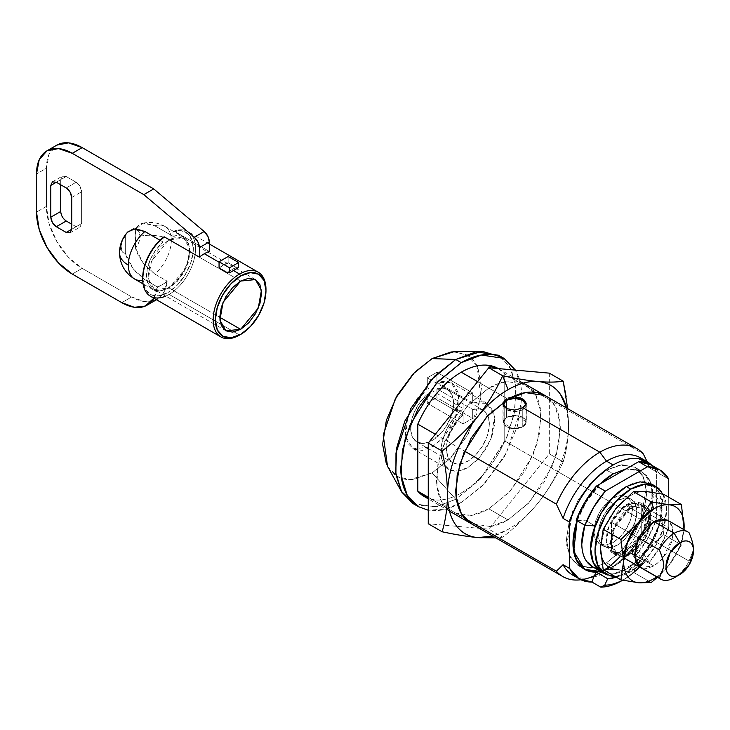 <?xml version="1.0" encoding="UTF-8"?>
<svg xmlns="http://www.w3.org/2000/svg" width="730" height="730" viewBox="0 0 730 730"><rect width="100%" height="100%" fill="white"/><g stroke="black" fill="none" stroke-linecap="round" stroke-linejoin="round"><path stroke-width="0.55" stroke-dasharray="3.65 2.74" d="M169.123 288.04L219.748 317.276L169.123 288.04L186.734 266.76L189.882 248.994L183.905 238.281L169.123 239.75L151.511 261.039L148.363 278.796L154.34 289.509L169.123 288.04L161.12 290.823L154.34 289.509L149.805 284.289L148.208 275.967L149.805 265.811L154.34 255.363L161.12 246.211L169.123 239.75L240.663 281.05L169.123 239.75L177.125 236.967L183.905 238.281L188.44 243.501L190.037 251.823L188.44 261.979L183.905 272.436L177.125 281.588L169.123 288.04M260.583 273.951A37.358 21.572 -60 0 1 263.229 304.446A37.358 21.572 -60 0 1 239.559 335.061A37.358 21.572 120 0 0 265.976 289.317M153.838 298.205L157.224 286.853L144.868 279.727L133.325 269.014L125.651 253.83L122.339 251.768L121.134 247.123A13.386 7.729 120 0 0 125.651 253.83C126.418 257.909 129.475 263.603 134.822 270.921L144.868 279.727A30.35 17.52 -60 0 1 142.724 280.238M142.706 278.157A35.797 20.668 120 0 0 168.019 292.493L158.912 295.796L151.028 294.738L145.416 289.463L142.715 278.541M239.559 335.061L169.123 294.4A37.358 21.572 120 0 0 193.158 262.681A37.358 21.572 120 0 0 189.07 232.386A37.358 21.572 120 0 0 174.078 231.072L209.291 251.412L174.078 231.072A37.358 21.572 -60 0 1 195.421 251.585A37.358 21.572 -60 0 1 169.123 294.4L239.559 335.061M236.401 267.445L231.857 269.616A37.358 21.572 -60 0 1 236.401 267.445L228.143 262.681L228.143 256.513L228.143 262.681L219.064 267.928A37.358 21.572 -60 0 1 223.599 264.853L219.064 262.225L223.599 264.853A37.358 21.572 -60 0 1 228.143 262.681L236.401 267.445A37.358 21.572 120 0 0 231.857 269.616L233.472 270.547L231.857 269.616A37.358 21.572 120 0 0 227.322 272.691M156.485 299.729L163.146 293.478L167.124 281.141L154.778 274.005L143.235 263.293L135.552 248.118L135.552 229.475C137.176 225.944 139.74 223.836 143.235 223.161L154.778 225.78A30.35 17.52 -60 0 1 165.044 226.492A30.35 17.52 -60 0 1 171.285 240.362A30.35 17.52 -0 0 0 140.069 236.191A13.386 7.729 120 0 0 135.552 229.475L142.742 223.27L144.722 222.978L154.778 225.78L172.974 236.292L172.974 231.738L174.078 231.072M135.552 229.475L138.864 231.547L140.069 236.191L138.864 242.223L135.552 248.118L135.953 228.682M133.636 278.367A30.35 17.52 120 0 0 144.868 279.727L157.224 286.853A30.35 17.52 120 0 0 162.179 284.663L167.124 281.807A50.589 29.209 -120 0 1 156.932 299.482A50.589 29.209 -120 0 1 131.701 296.937L121.8 302.658L131.701 296.937L82.171 268.348L72.27 274.06L82.171 268.348A50.589 29.209 -120 0 1 46.41 206.389L36.5 212.111L46.41 206.389L46.41 168.265L36.5 173.986L46.41 168.265A50.589 29.209 -120 0 1 56.885 145.106L49.129 154.03L46.41 168.265L46.41 206.389L49.129 223.772L56.885 241.648L68.483 257.298L82.171 268.348L131.701 296.937L144.239 301.554L155.18 300.349M76.121 182.244L80.017 186.351L81.623 191.771L81.623 223.544L80.017 227.112L76.121 226.72L71.722 224.183L76.121 226.72L80.017 227.112L81.623 223.544L71.722 229.266L81.623 223.544L81.623 191.771C81.276 187.738 79.442 184.562 76.121 182.244L66.22 187.966L76.121 182.244L66.22 176.523L76.121 182.244M66.22 221.007L62.324 216.901L60.718 211.472M60.718 184.781L60.718 179.699L62.324 176.14L66.22 176.523L62.324 176.14L60.718 179.699L56.31 182.244L66.22 176.523L56.31 182.244L60.718 179.699L60.718 184.781M127.85 231.885L125.651 235.197A13.386 7.729 120 0 0 121.134 247.123L122.339 241.092L125.651 235.197L125.651 253.83L125.651 235.197L127.339 232.432M159.952 240.207L163.073 242.004L163.073 237.451L163.073 242.004L159.952 240.207M140.069 236.191A30.35 17.52 180 0 1 171.285 240.362A30.35 17.52 -60 0 1 154.778 274.005L145.343 265.939C139.64 258.274 136.373 252.334 135.552 248.118A13.386 7.729 120 0 0 140.069 236.191M154.139 297.667A50.589 29.209 60 0 0 157.224 287.529L162.179 284.663A30.35 17.52 -60 0 0 167.124 281.141L167.124 281.807L162.179 284.663A30.35 17.52 -60 0 1 157.224 286.853L157.224 287.529L162.179 284.663A30.35 17.52 120 0 0 167.124 281.141L154.778 274.005A30.35 17.52 120 0 0 171.285 240.362A30.35 17.52 120 0 0 166.44 227.477A30.35 17.52 120 0 0 154.778 225.78L172.974 236.292A30.35 17.52 -60 0 1 184.781 238.099A30.35 17.52 -60 0 1 181.514 274.745A30.35 17.52 -60 0 1 151.393 288.532A30.35 17.52 -60 0 1 163.073 242.004L155.964 249.715L150.444 259.196L147.214 269.215L146.703 278.449L148.984 285.695L153.756 290.011L160.39 290.832L168.019 288.04L175.656 282.017L182.29 273.54L187.062 263.712L189.335 253.83L188.833 245.18L185.602 238.902L180.082 235.799L172.974 236.292L172.974 231.738L181.578 230.753L188.358 234.12L192.419 241.384L193.213 251.595L190.63 263.357L185.018 275.11L177.135 285.275L168.019 292.493A35.797 20.668 120 0 0 193.213 251.595A35.797 20.668 120 0 0 172.974 231.738M147.688 294.099A37.358 21.572 120 0 0 169.123 294.4M121.134 247.123A30.35 17.52 0 0 0 119.51 252.863M71.722 197.492L81.623 191.771L71.722 197.492M236.401 266.998L238.601 267.582M662.493 558.687L653.879 566.005L630.766 552.665L646.981 533.055L649.883 516.694L644.38 506.83L630.766 508.18L653.879 521.53L626.367 505.644A27.238 15.722 120 0 0 611.503 522.306L639.015 538.192L611.503 522.306L618.146 512.506L626.367 505.644L634.58 503.025L641.223 505.151L641.223 533.457L634.58 543.257L626.367 550.119L618.146 552.738L611.503 550.612L611.503 522.306L611.503 550.612A27.238 15.722 120 0 0 612.899 551.561A27.238 15.722 120 0 0 626.367 550.119A27.238 15.722 120 0 0 641.223 533.457L689.102 561.096L693.5 549.517L689.102 561.096A27.238 15.722 -60 0 1 674.237 577.758A27.238 15.722 120 0 0 689.102 561.096L641.223 533.457L641.223 505.151A27.238 15.722 120 0 0 639.955 504.275A27.238 15.722 120 0 0 626.367 505.644L653.879 521.53L630.766 508.18L614.551 527.79L611.649 544.151L617.142 554.015L630.766 552.665L653.879 566.005L640.256 567.356L646.506 568.57L653.879 566.005L661.252 560.056L667.494 551.634L671.673 542.007L673.142 532.644L671.673 524.98L667.494 520.18L672.22 526.385L672.75 537.317L662.548 558.623M425.225 497.103A73.931 42.687 120 0 0 504.749 440.993L643.312 520.992L650.029 514.504L656.626 518.309A67.707 39.092 -60 0 1 634.352 557.592A32.777 18.925 120 0 0 630.054 552.583L643.404 533.311L652.328 507.916L651.534 484.401L641.561 471.051L626.495 468.797L638.321 469.572L647.291 476.088L652.383 487.613L653.031 502.842L649.152 520.052L641.195 537.28L630.054 552.583C623.694 559.353 618.064 564.034 613.154 566.644L606.548 562.83L591.181 568.177L578.142 565.64L569.436 555.621L566.38 539.634L569.436 520.116L578.142 500.041L591.181 482.466L606.548 470.056L621.923 464.709L634.954 467.246L643.668 477.265L646.725 493.252L643.668 512.77L634.954 532.845L621.923 550.42L606.548 562.83L623.046 549.216L640.374 521.941L646.433 487.813L642.436 474.874L634.954 467.246L619.943 464.983L606.548 470.056L613.154 473.87L606.548 470.056L590.059 483.671L572.731 510.945L566.672 545.073L570.668 558.012L578.142 565.64L593.161 567.913L606.548 562.83L613.154 566.644L600.754 571.535L613.154 566.644L630.054 552.583A32.777 18.925 -60 0 1 634.352 557.592L647.455 539.023L656.626 518.309L656.626 472L651.89 465.338M600.042 483.981A56.812 32.804 120 0 0 577.065 520.718L579.027 515.499L587.997 498.617L600.042 483.981M606.548 562.766L623.019 549.179L640.329 521.932L646.379 487.85L642.391 474.929L634.917 467.31L619.925 465.046L606.548 470.12L613.1 473.898L606.548 470.12L590.086 483.716L572.776 510.954L566.726 545.036L570.714 557.957L578.187 565.577L593.18 567.84L606.548 562.766L613.154 566.58L606.548 562.766L621.905 550.374L634.917 532.818L643.614 512.77L646.67 493.279L643.614 477.32L634.917 467.31L621.905 464.782L606.548 470.12L591.2 482.512L578.187 500.068L569.491 520.116L566.434 539.607L569.491 555.567L578.187 565.577L591.2 568.104L606.548 562.766M600.68 571.49L613.154 566.58L628.512 554.189L641.524 536.632L650.22 516.585L653.277 497.094L650.22 481.134L641.524 471.124L628.512 468.596L626.112 468.934L641.524 471.124L648.988 478.743L652.976 491.664L646.935 525.746L629.625 552.984L613.154 566.58L600.671 571.49M522.771 426.767A11.479 6.625 0 0 0 526.029 421.192A11.479 6.625 0 0 0 518.318 415.799A11.479 6.625 0 0 0 506.538 417.396L506.538 400.241L506.538 417.396L503.171 422.086L506.538 426.767L514.65 428.711L522.771 426.767L526.129 422.086L522.771 417.396L514.65 415.452L506.538 417.396A11.479 6.625 0 0 0 503.28 422.971A11.479 6.625 0 0 0 510.982 428.364A11.479 6.625 0 0 0 522.771 426.767L522.771 409.612L522.771 426.767M526.029 404.037A11.479 6.625 180 0 1 522.771 409.612A11.479 6.625 180 0 1 510.982 411.209A11.479 6.625 180 0 1 503.28 405.816M522.908 426.849L522.908 407.787L522.908 426.849L526.321 422.086L517.15 415.498L506.401 417.314L502.979 422.086L512.159 428.665L522.908 426.849L514.65 428.82L506.401 426.849L502.979 422.086L506.401 417.314L506.401 400.323L506.401 417.314L514.65 415.343L522.908 417.314L526.321 422.086L522.908 426.849M503.098 402.339L506.401 398.251L506.401 400.186L506.401 398.251L477.621 381.635L506.401 398.251L512.998 396.609L506.401 398.251L503.08 402.339M501.218 356.979L511.411 369.745L516.174 389.911L514.002 414.859L505.598 440.299L479.902 479.555L455.766 499.283L461.269 502.468L484.437 483.771L504.074 457.281L517.196 427.032L521.804 397.622C521.804 388.351 520.271 380.321 517.196 373.532L515.462 370.128L521.019 386.845L521.156 408.225L506.364 453.175L482.667 485.605L461.269 502.468L455.766 499.283L480.623 478.78L506.739 437.671L514.696 411.391L515.855 386.252L509.841 366.752L498.572 355.255M454.096 351.823L467.109 355.108C471.744 357.782 475.321 361.898 477.84 367.455L481.608 387.146L477.84 411.2L467.109 435.938L451.049 457.601L432.105 472.885L455.766 499.283L432.105 472.885L449.342 459.362L468.496 433.465L480.878 397.321L477.082 365.894M477.073 365.876L466.552 354.789L453.613 351.833M435.317 434.259L464.563 451.14L435.317 434.259M613.154 542.5A27.238 15.722 120 0 0 630.41 520.171A27.238 15.722 120 0 0 628.484 497.933A27.238 15.722 120 0 0 613.154 498.015A27.238 15.722 120 0 0 595.899 520.344A27.238 15.722 120 0 0 597.833 542.572A27.238 15.722 120 0 0 613.154 542.5L605.781 545.055L599.54 543.85L595.361 539.041L593.892 531.376L595.361 522.023L599.54 512.396L605.781 503.965L613.154 498.015L620.527 495.451L626.778 496.665L630.948 501.473L632.417 509.139L630.948 518.492L626.778 528.118L620.527 536.55L613.154 542.5M617.562 500.561A27.238 15.722 -60 0 1 632.883 500.479A27.238 15.722 -60 0 1 634.817 522.707A27.238 15.722 -60 0 1 617.562 545.036A27.238 15.722 -60 0 1 602.232 545.118A27.238 15.722 -60 0 1 600.297 522.89A27.238 15.722 -60 0 1 617.562 500.561L624.926 497.997L631.176 499.211L635.356 504.01L636.815 511.675L635.356 521.038L631.176 530.664L624.926 539.087L617.562 545.036L610.189 547.6L603.938 546.387L599.768 541.578L598.299 533.922L599.768 524.56L603.938 514.933L610.189 506.501L617.562 500.561M498.408 368.604L504.749 373.942L643.312 453.941L504.749 373.942A73.931 42.687 120 0 0 498.097 368.458M520.773 397.978L523.684 399.493M585.36 578.936A73.931 42.687 120 0 0 643.312 520.992A73.931 42.687 -60 0 1 620.025 556.598M464.535 518.181L428.255 497.23L464.535 518.181M643.495 459.946A67.707 39.092 -60 0 1 650.029 468.186L647.099 461.615L650.029 468.186A67.707 39.092 120 0 0 640.237 457.71M574.382 575.961A67.707 39.092 120 0 0 650.029 514.504A67.707 39.092 -60 0 1 593.7 577.12A67.707 39.092 -60 0 1 563.076 564.701M651.735 465.247A67.707 39.092 -60 0 1 656.626 472L650.029 468.186L656.626 472L656.626 518.309L650.029 514.504L643.312 520.992L504.749 440.993C499.895 452.18 493.617 462.373 485.924 471.571C478.223 480.769 470.001 487.895 461.269 492.933C452.536 497.979 444.324 500.342 436.622 500.032L428.255 498.462M634.352 557.592L643.157 562.675A67.707 39.092 -60 0 1 621.96 580.624A67.707 39.092 120 0 0 643.157 562.675L634.352 557.592M387.52 466.297L397.54 476.599L409.731 479.628L432.105 472.885L413.162 479.473C407.103 480.075 401.746 479.035 397.102 476.352C392.466 473.67 388.889 469.554 386.371 464.006M427.287 387.876L418.016 397.312L410.652 409.256L406.199 422.068L405.25 434.022L407.942 443.502L413.91 449.215L422.351 450.392L432.105 446.86L441.86 439.122L450.3 428.209L456.268 415.598L458.96 403.015L458.02 392.147L453.558 384.482L446.194 381.042L436.923 382.31L436.923 372.282L427.287 377.839L427.287 387.876L427.287 377.839L436.923 372.282L436.923 382.31L472.693 402.96L472.693 392.932L450.209 379.956L472.693 392.932L463.057 398.489L442.781 386.781L463.057 398.489L463.057 408.526L427.287 387.876L407.805 416.264L405.561 436.522L413.043 448.749L432.105 446.86L443.767 437.078L455.392 417.998L458.75 395.578L451.176 382.702L436.923 382.31L472.693 402.96L486.946 403.352L494.52 416.228L491.162 438.648L479.537 457.728L467.875 467.519L477.63 459.772L486.07 448.859L492.038 436.257L494.73 423.665L493.79 412.797L489.328 405.132L481.964 401.701L472.693 402.96L472.693 392.932L463.057 398.489L463.057 408.526A38.133 22.019 120 0 0 442.143 441.951A38.133 22.019 120 0 0 448.813 469.408A38.133 22.019 120 0 0 467.875 467.519L458.121 471.042L449.68 469.864L443.712 464.152L441.02 454.68L441.96 442.718L446.422 429.906L453.786 417.962L463.057 408.526L427.287 387.876M412.97 503.527L435.591 506.939L455.766 499.283L437.024 506.675L415.79 504.95M461.269 502.468L445.884 509.056L428.255 510.215L438.109 510.516C445.519 509.786 453.248 507.104 461.269 502.468M504.749 373.942L504.749 440.993L504.749 373.942M436.923 388.798L436.923 397.695L472.693 418.345L472.693 409.448L436.923 388.798L472.693 409.448A30.35 17.52 -60 0 1 484.647 411.227A30.35 17.52 -60 0 1 487.22 435.956A30.35 17.52 -60 0 1 467.875 461.159A30.35 17.52 -60 0 1 451.24 461.634A30.35 17.52 -60 0 1 463.057 415.005L427.287 394.355A30.35 17.52 120 0 0 415.47 440.984A30.35 17.52 120 0 0 445.583 427.232A30.35 17.52 120 0 0 448.877 390.577A30.35 17.52 120 0 0 436.923 388.798L444.059 388.241L449.625 391.298L452.892 397.567L453.43 406.218L451.167 416.109L446.395 425.964L439.752 434.469L432.105 440.509L424.459 443.302L417.815 442.462L413.043 438.119L410.78 430.837L411.318 421.566L414.585 411.528L420.151 402.048L427.287 394.355L463.057 415.005L463.057 423.911L427.287 403.261L427.287 394.355L427.287 403.261L463.057 423.911L472.693 418.345L436.923 397.695L427.287 403.261L436.923 397.695L436.923 388.798M450.191 379.938L436.923 372.282L450.191 379.938M442.763 386.772L427.287 377.839L442.763 386.772M472.693 409.448L479.829 408.891L485.395 411.948L488.662 418.217L489.2 426.868L486.937 436.768L482.165 446.614L475.522 455.118L467.875 461.159L460.228 463.952L453.585 463.121L448.813 458.778L446.55 451.487L447.088 442.216L450.355 432.187L455.921 422.697L463.057 415.005L463.057 423.911L472.693 418.345L472.693 409.448M503.171 404.758L506.538 409.612L514.65 411.556L522.771 409.612L526.111 404.539M630.054 552.583L641.615 559.253L624.716 573.315L616.239 577.165A56.812 32.804 -60 0 0 624.716 573.315A56.812 32.804 -60 0 0 641.615 559.253A32.777 18.925 -60 0 1 644.645 562.164L643.157 562.675L644.645 562.164A32.777 18.925 120 0 0 641.615 559.253L630.054 552.583M622.58 580.204A63.82 36.847 120 0 0 624.716 579.036A63.82 36.847 120 0 0 644.645 562.164A63.82 36.847 -60 0 1 624.716 579.036A63.82 36.847 -60 0 1 622.58 580.204M577.101 520.745L587.723 499.11L600.206 483.89L584.785 503.883L577.101 520.745M586.272 520.837L595.078 525.919L586.272 520.837L576.162 520.198L586.272 520.837L584.776 525.171M593.116 567.101L599.805 568.907C605.307 569.364 611.22 567.758 617.562 564.098L634.899 548.914L640.502 557.346L651.762 540.82L659.929 522.671L659.929 473.998L651.023 464.837A66.932 38.644 120 0 1 659.929 473.998L659.929 522.671L668.735 527.754A66.932 38.644 -60 0 1 649.308 562.428L640.502 557.346L634.899 548.914L643.705 553.997A50.589 29.209 -60 0 1 626.367 569.181A50.589 29.209 -60 0 1 602.332 572.347M593.527 567.265A50.589 29.209 120 0 0 617.562 564.098A50.589 29.209 120 0 0 634.899 548.914L643.705 553.997L649.308 562.428L640.502 557.346A66.932 38.644 120 0 0 659.929 522.671L668.735 527.754L668.735 497.221L668.735 527.754L660.568 545.903L649.308 562.428L643.705 553.997A50.589 29.209 120 0 1 626.367 569.181A50.589 29.209 120 0 0 658.414 527.717A50.589 29.209 120 0 0 654.828 486.436A50.589 29.209 120 0 0 626.367 486.582M668.735 479.081L659.929 473.998L668.735 479.081M601.921 572.183L608.61 573.99C614.112 574.446 620.025 572.84 626.367 569.181L640.055 558.14L651.653 542.481L659.409 524.605L662.128 507.231L659.409 492.996L651.653 484.072M689.102 532.79L641.223 505.151L689.102 532.79C692.04 539.826 693.509 545.401 693.5 549.517M639.005 566.489L611.503 550.612L639.005 566.489M508.043 399.21L488.79 388.086L467.328 405.798L444.771 441.294L437.9 463.997L436.896 485.715L442.088 502.55L451.824 512.478L471.361 515.426L488.79 508.819L508.043 519.942L490.624 526.549L471.078 523.602C475.987 526.43 481.636 527.525 488.042 526.896C494.447 526.257 501.118 523.939 508.043 519.942L528.055 503.791L545.018 480.915L556.351 454.79L560.33 429.386C560.33 421.383 558.998 414.448 556.351 408.59C553.696 402.723 549.918 398.379 545.018 395.541L554.745 405.478L559.947 422.314L558.934 444.023L552.062 466.726L529.515 502.222L508.043 519.942L488.79 508.819L508.792 492.677L525.755 469.792L537.088 443.667L541.067 418.272C541.067 410.269 539.744 403.334 537.088 397.467C534.433 391.599 530.655 387.256 525.755 384.427C520.855 381.598 515.197 380.494 508.792 381.133C502.386 381.763 495.716 384.08 488.79 388.086L468.779 404.228L451.824 427.114L440.491 453.239L436.513 478.634C436.513 486.636 437.836 493.571 440.491 499.439C443.137 505.306 446.915 509.649 451.824 512.478C456.724 515.307 462.373 516.411 468.779 515.772C475.184 515.143 481.855 512.825 488.79 508.819L510.252 491.108L532.809 455.611L539.671 432.908L540.684 411.191L535.482 394.355L525.755 384.427L506.209 381.48L488.79 388.086L508.043 399.21M566.644 408.034L568.579 424.668C568.57 437.151 565.869 450.355 560.457 464.28C555.055 478.205 547.673 490.989 538.311 502.632C528.949 514.285 518.857 523.227 508.043 529.469L492.714 536.085M549.325 373.149L549.325 453.859L488.79 529.168L428.255 523.757L488.79 529.168L549.325 453.859L549.325 373.149M563.177 461.862L549.325 453.859L563.177 461.862C556.735 476.152 548.449 489.748 538.311 502.632C527.872 515.353 515.973 526.859 502.642 537.161L488.79 529.168L502.642 537.161L495.862 537.91L502.642 537.161C515.973 526.859 527.872 515.353 538.311 502.632C548.449 489.748 556.735 476.152 563.177 461.862C566.736 449.972 568.542 437.553 568.579 424.614C568.579 437.106 566.781 449.516 563.177 461.862M566.142 396.737L568.579 424.614L567.721 408.654M566.589 408.006A85.611 49.421 -60 0 1 538.311 502.632A85.611 49.421 -60 0 1 492.659 536.057M626.367 551.396L630.766 553.933L616.366 555.357L610.554 544.936L613.62 527.635L630.766 506.912L626.367 504.366L609.221 525.098L606.155 542.39L611.968 552.82L626.367 551.396L618.575 554.097L611.968 552.82L607.552 547.737L606 539.634L607.552 529.743L611.968 519.568L618.575 510.662L626.367 504.366L634.151 501.665L640.758 502.943L645.174 508.025L646.725 516.128L645.174 526.02L640.758 536.194L634.151 545.1L626.367 551.396L643.504 530.664L646.579 513.373L640.758 502.943L626.367 504.366L630.766 506.912L638.558 504.202L645.165 505.489L648.076 508.043L649.572 510.562L651.123 518.665L649.572 528.557L645.165 538.74L638.558 547.646L630.766 553.933L622.973 556.643L616.366 555.357L611.95 550.283L610.408 542.18L611.95 532.289L616.366 522.114L622.973 513.199L630.766 506.912L645.165 505.489L648.076 508.043L651.069 520.417L646.506 536.249L630.766 553.933L626.367 551.396M659.226 488.972A50.589 29.209 -60 0 1 662.813 530.254A50.589 29.209 -60 0 1 630.766 571.727A50.589 29.209 -60 0 1 602.305 571.873M615.636 569.427A42.805 24.71 -60 0 0 630.766 565.376A42.805 24.71 -60 0 0 645.895 551.953L633.467 572.338L651.178 582.558L633.467 572.338L630.766 565.376A42.805 24.71 120 0 0 645.895 551.953L656.973 532.763L661.033 512.953A42.805 24.71 120 0 0 645.895 491.418C650.585 491.837 654.272 493.973 656.973 497.814C659.683 501.665 661.033 506.702 661.033 512.953L663.734 534.688L681.446 544.909L663.734 534.688L654.281 542.855L645.931 551.917A42.805 24.71 120 0 0 661.033 512.953L663.734 494.329L661.681 503.828L661.033 512.953L663.734 534.688L645.895 551.953L633.467 572.338L615.636 569.427A42.805 24.71 120 0 0 630.766 565.376L633.467 572.338L615.636 569.427L603.199 569.637L615.636 569.427C610.946 569.008 607.26 566.872 604.549 563.031C601.848 559.189 600.498 554.143 600.498 547.902L604.549 528.082L615.636 508.892A42.805 24.71 120 0 0 600.498 547.902M651.178 582.558L669.008 565.294L681.446 544.909L684.147 526.293L681.446 504.558M657.474 577.293L669.008 565.294A42.805 24.71 -60 0 1 656.772 576.892L669.008 565.294L681.446 544.909L684.056 529.734M684.01 529.706A42.805 24.71 -60 0 1 669.008 565.294L680.086 546.104L684.01 529.715M645.858 491.418A42.805 24.71 120 0 0 630.766 495.478A42.805 24.71 120 0 0 615.636 508.892A42.805 24.71 -60 0 1 630.766 495.478A42.805 24.71 -60 0 1 645.895 491.418M603.363 572.794L612.671 573.944L626.367 569.181A50.589 29.209 120 0 1 597.897 569.327M615.262 576.6L630.766 571.727L644.453 560.677L656.06 545.027L663.816 527.151L666.536 509.768L663.168 494.21M630.766 508.18L623.393 514.13L617.142 522.561L612.972 532.188L611.503 541.541L612.972 549.206L617.142 554.015L623.393 555.229L630.766 552.665L638.139 546.715L644.389 538.284L648.559 528.657L650.029 519.304L648.559 511.639L644.389 506.83L638.139 505.616L630.766 508.18M225.88 330.809L154.34 289.509M209.291 243.957L187.802 231.547M164.98 226.455C157.981 222.559 150.562 221.491 142.742 223.27M164.998 226.473L183.203 236.976M152.844 289.545L143.062 283.897M156.494 299.738L156.996 299.446M52.423 181.861L62.324 176.14M70.107 232.824L80.017 227.112M255.445 279.59L183.905 238.281M584.748 569.455L578.142 565.64M634.917 467.31L641.524 471.124M526.129 422.086L526.129 404.922M502.979 403.398L502.979 422.086M626.778 496.665L631.176 499.211M603.938 546.387L599.54 543.85M498.334 368.595L523.437 383.086M449.507 511.146L428.255 498.873M584.228 579.191L592.258 577.457M647.008 461.615L645.813 460.922M416.93 442.015L452.7 462.665M447.28 389.446L483.05 410.096M486.946 403.352L451.176 382.702M448.813 469.408L413.043 448.749M526.321 403.398L526.321 422.086M503.171 422.086L503.171 404.922M621.96 580.624L624.716 579.036M578.187 565.577L583.307 568.533M641.561 471.051L634.954 467.246M600.224 571.207L601.073 571.69M644.38 506.83L639.982 504.293M612.744 551.469L623.748 557.83M451.824 512.478L471.078 523.602M525.755 384.427L545.018 395.541M616.366 555.357L611.968 552.82M640.256 567.356L617.142 554.015M645.165 505.489L640.758 502.943"/><path stroke-width="1.09" d="M219.748 317.276L240.663 329.349L225.88 330.809L219.903 320.105L223.052 302.339L240.663 281.05L248.665 278.267L255.445 279.59L259.98 284.8L261.577 293.122L259.98 303.288L255.445 313.736L248.665 322.888L240.663 329.349L232.66 332.132L225.88 330.809L221.345 325.598L219.748 317.276L221.345 307.111L225.88 296.663L232.66 287.51L240.663 281.05L255.445 279.59L261.422 290.294L258.274 308.06L240.663 329.349L219.748 317.276M265.976 290.586L265.976 289.317A37.358 21.572 120 0 0 239.559 274.06A37.358 21.572 120 0 0 213.151 319.813A37.358 21.572 120 0 0 239.559 335.061L240.663 334.431A35.797 20.668 -60 0 1 215.35 319.813A35.797 20.668 -60 0 1 240.663 275.967A35.797 20.668 -60 0 1 265.976 290.586A35.797 20.668 -60 0 1 240.663 334.431L239.559 335.061A37.358 21.572 -60 0 1 218.544 335.17A37.358 21.572 -60 0 1 215.897 304.684A37.358 21.572 -60 0 1 239.559 274.06L240.663 275.967L230.972 283.787L222.76 294.865L217.275 307.512L215.35 319.813L217.275 329.887L222.76 336.202L230.972 337.798L240.663 334.431L250.353 326.611L258.566 315.533L264.05 302.886L265.976 290.586L264.05 280.512L258.566 274.197L250.353 272.6L240.663 275.967L239.559 274.06A37.358 21.572 -60 0 1 260.583 273.951M142.724 280.238A30.35 17.52 -60 0 1 134.575 278.997A30.35 17.52 -60 0 1 128.361 265.145A30.35 17.52 180 0 1 119.51 252.863A30.35 17.52 180 0 1 121.134 247.123M165.746 296.097A37.358 21.572 -60 0 1 142.715 279.508A37.358 21.572 -60 0 1 164.168 236.794L163.073 237.451A35.797 20.668 120 0 0 142.706 278.157M142.715 278.541L143.627 269.562L147.688 257.599L154.468 246.402L164.168 236.794L199.39 257.133A37.358 21.572 -60 0 1 204.345 253.73A37.358 21.572 -60 0 1 209.291 251.412A37.358 21.572 120 0 0 204.345 253.73L219.064 262.225L204.345 253.73A37.358 21.572 120 0 0 199.39 257.133L199.39 247.625L197.958 242.041L194.271 237.223L143.81 194.636L72.27 153.327L58.583 148.573L46.975 150.827L39.219 159.751L36.5 173.986L36.5 212.111L39.219 229.485L46.975 247.36L58.583 263.019L72.27 274.06L121.8 302.658L134.329 307.275L145.27 306.071L153.838 298.205M233.472 270.547L239.559 274.06L233.472 270.547M154.139 297.667A50.589 29.209 60 0 1 147.031 305.195A50.589 29.209 60 0 1 121.8 302.658L72.27 274.06A50.589 29.209 60 0 1 36.5 212.111L36.5 173.986A50.589 29.209 60 0 1 46.975 150.827A50.589 29.209 60 0 1 72.27 153.327L82.171 147.615L153.711 188.915L143.81 194.636L153.711 188.915L204.181 231.501L194.271 237.223L204.181 231.501A9.335 5.393 -120 0 1 209.291 241.904L199.39 247.625L209.291 241.904L209.291 251.412L209.291 241.904L207.868 236.319L204.181 231.501L153.711 188.915L82.171 147.615L68.483 142.852L56.885 145.106A50.589 29.209 -120 0 1 82.171 147.615L72.27 153.327L143.81 194.636L194.271 237.223A9.335 5.393 60 0 1 199.39 247.625L199.39 257.133L164.168 236.794A37.358 21.572 120 0 0 147.688 294.099M155.18 300.349L156.485 299.729M66.22 221.007L71.722 224.183L66.22 221.007L56.31 226.72L52.423 222.613L50.808 217.193L50.808 185.42L52.423 181.861L56.31 182.244L66.22 187.966L70.107 192.072L71.722 197.492L71.722 229.266L70.107 232.824L66.22 232.441L56.31 226.72C52.989 224.402 51.155 221.226 50.808 217.193L60.718 211.472L60.718 184.781L60.718 211.472C61.065 215.505 62.899 218.681 66.22 221.007L56.31 226.72L66.22 232.441L71.722 229.266L70.107 232.824L66.22 232.441L71.722 229.266L71.722 197.492C71.367 193.459 69.532 190.284 66.22 187.966L56.31 182.244L50.808 185.42L52.423 181.861L56.31 182.244L50.808 185.42L50.808 217.193L60.718 211.472M127.339 232.432L133.325 228.882L144.868 231.501L159.952 240.207L144.868 231.501A30.35 17.52 120 0 0 128.361 265.145A30.35 17.52 120 0 0 133.636 278.367M227.322 272.691L219.064 267.928L227.322 272.691L229.521 272.828L227.322 272.235M119.51 252.863A30.35 17.52 0 0 0 128.361 265.145A30.35 17.52 -60 0 1 144.868 231.501L135.442 228.682L127.85 231.885C122.412 237.752 119.629 244.714 119.51 252.781C119.884 264.196 124.921 272.947 134.63 279.033L143.062 283.897M219.064 261.751L228.143 256.513L238.601 262.545L238.601 267.582L229.521 272.828L229.521 267.791L238.601 262.545L229.521 267.791L219.064 261.751L219.064 267.928L219.064 261.751L228.143 256.513L238.601 262.545L238.601 267.582L229.521 272.828L229.521 267.791L219.064 261.751M659.382 549.945A27.238 15.722 -60 0 1 674.237 533.283L653.879 521.53L674.237 533.283L679.739 542.81A19.454 11.233 -60 0 1 693.5 550.758A19.454 11.233 -60 0 1 679.739 574.583L674.237 577.758L679.739 574.583L689.467 564.317L693.5 550.758C693.5 546.368 692.159 543.403 689.467 541.852C686.784 540.3 683.545 540.62 679.739 542.81L670.012 553.084L665.988 566.644C665.988 571.033 667.33 573.999 670.012 575.55C672.704 577.101 675.943 576.782 679.739 574.583A19.454 11.233 -60 0 1 665.988 566.644A19.454 11.233 -60 0 1 679.739 542.81L674.237 533.283A27.238 15.722 120 0 0 659.382 549.945C662.356 556.725 663.816 562.301 663.78 566.672L659.382 578.251A27.238 15.722 120 0 0 674.237 577.758A27.238 15.722 -60 0 1 660.778 579.2A27.238 15.722 -60 0 1 659.382 578.251L639.005 566.489L659.382 578.251L663.78 566.672C663.789 562.556 662.32 556.981 659.382 549.945L639.015 538.192L659.382 549.945M693.5 550.758L693.5 549.489C693.482 545.173 692.013 539.607 689.102 532.79A27.238 15.722 120 0 0 674.237 533.283A27.238 15.722 -60 0 1 687.833 531.914A27.238 15.722 -60 0 1 689.102 532.79L689.129 532.864M600.754 571.535L596.255 572.092L585.113 569.665L577.156 561.625L573.278 548.896L573.926 532.909L577.065 520.718A56.812 32.804 120 0 0 584.748 569.455A56.812 32.804 120 0 0 596.255 572.092L600.754 571.535M599.823 484.2L613.154 473.87A56.812 32.804 120 0 0 600.042 483.981M613.1 473.898L626.103 468.934L613.1 473.898M503.18 404.758A11.479 6.625 180 0 1 506.538 400.241A11.479 6.625 180 0 1 518.318 398.644A11.479 6.625 180 0 1 526.029 404.037M651.89 465.338L638.96 458.796C631.094 457.518 622.498 459.581 613.154 464.974C603.82 470.366 595.215 478.241 587.349 488.589C579.483 498.946 573.597 510.151 569.683 522.196L563.076 518.382L556.36 504.138L464.563 451.14L556.36 504.138A73.931 42.687 -60 0 1 599.841 452.198A73.931 42.687 120 0 0 556.36 504.138L563.076 518.382A67.707 39.092 -60 0 1 606.548 461.159A67.707 39.092 120 0 0 563.076 518.382L569.683 522.196A67.707 39.092 -60 0 1 613.154 464.974L606.548 461.159L599.841 452.198L522.908 407.787L514.641 410.132L506.392 408.535L502.979 403.389L503.098 402.339M502.979 403.398L503.08 402.339M461.269 362.673L481.453 355.017L504.074 358.43L515.462 370.119L504.074 358.43C498.398 355.154 491.856 353.877 484.437 354.616C477.018 355.346 469.299 358.038 461.269 362.673L455.766 359.488L461.269 362.673L438.109 381.361L418.473 407.851L405.351 438.109L400.743 467.519C400.743 476.781 402.276 484.811 405.351 491.6C408.417 498.398 412.797 503.426 418.473 506.702L407.203 495.205L401.181 475.705L402.349 450.565L410.306 424.285L436.421 383.177L461.269 362.673M504.074 358.43L498.572 355.255L475.951 351.842L455.766 359.488L482.065 351.249L501.218 356.979M482.065 351.249L453.613 351.833L432.105 358.567L455.766 359.488L432.105 358.567L451.049 351.988L454.096 351.823M523.684 399.493L526.321 403.398L522.908 407.787L514.641 410.132L506.392 408.535L502.979 403.389M477.621 381.635L461.269 372.2A73.931 42.687 120 0 0 417.797 424.139L435.317 434.259L417.797 424.139C422.652 412.952 428.921 402.759 436.622 393.561C444.324 384.363 452.536 377.246 461.269 372.2L477.621 381.635M620.025 556.598A73.931 42.687 -60 0 1 563.797 577.101A73.931 42.687 -60 0 1 556.36 571.198L563.076 564.701L569.683 568.515L569.683 522.196L569.683 568.515L578.854 578.625L591.957 582.065A32.777 18.925 -60 0 1 596.255 572.092A32.777 18.925 120 0 0 591.957 582.065A67.707 39.092 -60 0 1 580.14 579.355A67.707 39.092 -60 0 1 569.683 568.515L563.076 564.701L556.36 571.198L464.535 518.181L556.36 571.198A73.931 42.687 120 0 0 575.851 580.058M626.267 468.842L613.154 473.87L626.495 468.797M498.097 368.458A73.931 42.687 120 0 0 461.269 372.2C470.001 367.163 478.223 364.79 485.924 365.1L498.408 368.604M640.237 457.71A67.707 39.092 120 0 0 606.548 461.159L599.841 452.198A73.931 42.687 -60 0 1 636.66 448.457A73.931 42.687 -60 0 1 643.312 453.941A73.931 42.687 120 0 0 599.841 452.198L522.908 407.787L526.321 403.398L522.908 399.009L512.989 396.618L520.773 397.978M428.255 498.462L417.797 491.199L428.255 497.23L417.797 491.199A73.931 42.687 120 0 0 425.225 497.103M651.735 465.247A67.707 39.092 -60 0 0 646.835 461.524A67.707 39.092 -60 0 0 613.154 464.974L606.548 461.159A67.707 39.092 -60 0 1 643.495 459.946M647.099 461.615L643.312 453.941L647.099 461.615M600.763 587.148L591.957 582.065L600.763 587.148L604.778 585.186A32.777 18.925 -60 0 1 607.807 578.771L596.255 572.092L607.807 578.771A32.777 18.925 120 0 0 604.778 585.186A63.82 36.847 120 0 0 622.58 580.204A63.82 36.847 -60 0 1 604.778 585.186L600.763 587.148A67.707 39.092 120 0 0 621.96 580.624A67.707 39.092 -60 0 1 600.763 587.148M563.076 564.701A67.707 39.092 120 0 0 574.382 575.961M386.371 464.006L382.602 444.305L386.371 420.261L397.102 395.523L413.162 373.86L432.105 358.567L414.713 372.254L395.432 398.525L383.213 435.025L387.52 466.297L401.245 491.235L395.916 474.372L395.979 452.992L410.917 408.344L434.505 376.224L455.766 359.488L430.919 380.001L404.803 421.11L396.846 447.39L395.678 472.529L401.701 492.029L412.97 503.527L418.473 506.702L428.255 510.233L418.473 506.702M415.79 504.95L401.245 491.235M417.797 491.199L417.797 424.139L417.797 491.199M526.129 404.922L522.771 400.241L514.65 398.297L506.538 400.241L503.171 404.922M616.239 577.165L607.807 578.771A56.812 32.804 -60 0 0 616.239 577.165M600.671 571.49L584.785 569.391L573.707 551.442L577.101 520.745L573.041 543.421L576.089 559.381L584.785 569.391L597.806 571.918L600.68 571.49M600.206 483.89L613.154 473.934L600.206 483.89M593.527 567.265A50.589 29.209 120 0 1 584.785 525.18L581.792 543.987C581.874 551.25 583.525 557.109 586.737 561.553L593.116 567.101M602.332 572.347A50.589 29.209 -60 0 1 595.078 525.919L584.967 525.281L593.654 507.277L605.289 491.126L647.437 466.78A66.932 38.644 -60 0 1 659.829 469.919L647.437 466.78L638.631 461.698L647.437 466.78L605.289 491.126L596.483 486.034L638.631 461.698A66.932 38.644 120 0 1 651.023 464.837L638.631 461.698L596.483 486.034L584.849 502.194L576.162 520.198L584.967 525.281A66.932 38.644 -60 0 1 605.289 491.126L596.483 486.034A66.932 38.644 120 0 0 576.162 520.198L584.967 525.281L595.078 525.919L590.597 549.07C590.68 556.333 592.331 562.191 595.543 566.635L601.921 572.183M668.735 497.221L668.735 479.081L659.829 469.919A66.932 38.644 -60 0 1 668.735 479.081L668.735 497.221M471.078 523.602L461.351 513.674L456.15 496.829L457.162 475.12L464.034 452.418L486.582 416.921L508.043 399.21L488.042 415.352L471.078 438.228L459.745 464.353L455.766 489.757C455.766 497.76 457.099 504.695 459.745 510.562C462.4 516.42 466.178 520.773 471.078 523.602M492.714 536.085L477.785 537.581C468.414 536.742 461.031 532.48 455.62 524.788C450.218 517.095 447.517 507.003 447.517 494.52C447.517 482.037 450.218 468.824 455.62 454.89C461.031 440.957 468.414 428.163 477.785 416.511A85.611 49.421 -60 0 1 508.043 389.674L502.642 375.74C496.208 390.03 487.923 403.617 477.785 416.511C487.147 404.867 497.23 395.916 508.043 389.674C518.829 383.451 528.894 380.741 538.238 381.562L538.384 381.571C547.737 382.429 555.11 386.699 560.503 394.401L566.644 408.034M545.018 395.541C540.109 392.713 534.46 391.618 528.055 392.247C521.649 392.886 514.979 395.204 508.043 399.21L525.472 392.594L545.018 395.541M492.659 536.057A85.611 49.421 -60 0 1 477.785 537.581L495.862 537.91L477.785 537.581C467.337 536.577 455.447 534.634 442.106 531.759L428.255 523.757L428.255 443.046L488.79 367.738L549.325 373.149L488.79 367.738L428.255 443.046L428.255 523.757L442.106 531.759C445.546 520.545 447.353 508.135 447.517 494.52C447.353 480.595 445.555 466.105 442.106 451.04L428.255 443.046L442.106 451.04C455.447 440.728 467.337 429.222 477.785 416.511C487.923 403.617 496.208 390.03 502.642 375.74L488.79 367.738L502.642 375.74C515.946 378.605 527.817 380.549 538.238 381.562L538.384 381.571C548.495 382.392 556.762 382.255 563.177 381.151L549.325 373.149L563.177 381.151L566.142 396.737M502.642 375.74L508.043 389.674A85.611 49.421 -60 0 1 538.238 381.562C527.817 380.549 515.946 378.605 502.642 375.74M567.721 408.654L563.177 381.151C556.762 382.255 548.495 382.392 538.384 381.571A85.611 49.421 -60 0 1 566.589 408.006M442.106 531.759C455.447 534.634 467.337 536.577 477.785 537.581A85.611 49.421 -60 0 1 447.517 494.52C447.353 508.135 445.546 520.545 442.106 531.759M442.106 451.04C445.555 466.105 447.353 480.595 447.517 494.52A85.611 49.421 -60 0 1 477.785 416.511C467.337 429.222 455.447 440.728 442.106 451.04M663.168 494.21L656.06 486.618L651.653 484.072L640.055 481.818L626.367 486.582L630.766 489.118A50.589 29.209 -60 0 1 659.226 488.972M640.256 567.356L634.762 557.492L637.664 541.131L653.879 521.53L646.506 527.471L640.256 535.902L636.086 545.529L634.616 554.891L636.086 562.547L640.256 567.356M651.178 501.848L638.741 522.233A42.805 24.71 -60 0 1 653.879 508.819L651.178 501.848L638.741 522.233L620.911 539.506L623.612 561.242L620.911 579.857L603.199 569.637L600.498 547.902L603.199 529.277L620.911 539.506L603.199 529.277L615.636 508.892L633.467 491.628L651.178 501.848L633.467 491.628L645.895 491.418L663.734 494.329L681.446 504.558L669.008 504.768L651.178 501.848L653.879 508.819A42.805 24.71 -60 0 1 669.008 504.768L651.178 501.848M684.056 529.734L681.446 504.558L663.734 494.329L645.94 491.427M645.895 491.418L633.467 491.628L615.636 508.892L603.199 529.277L600.498 547.902L603.199 569.637L620.911 579.857L638.741 582.768L651.178 582.558L657.474 577.293M620.911 539.506L623.612 561.242A42.805 24.71 -60 0 1 638.741 522.233L620.911 539.506M620.911 579.857L638.741 582.768A42.805 24.71 -60 0 1 623.612 561.242L620.911 579.857M681.446 504.558L669.008 504.768C664.327 504.348 659.281 505.698 653.879 508.819L638.741 522.233L627.663 541.423L623.612 561.242C623.612 567.484 624.962 572.53 627.663 576.371C630.373 580.222 634.06 582.348 638.741 582.768C643.431 583.188 648.468 581.837 653.879 578.717L656.772 576.892A42.805 24.71 -60 0 1 638.741 582.768L651.178 582.558M684.147 526.293A42.805 24.71 -60 0 1 684.01 529.706L684.147 526.293A42.805 24.71 -60 0 0 669.008 504.768C673.69 505.178 677.385 507.314 680.086 511.155C682.796 515.006 684.147 520.052 684.147 526.293M667.503 520.18L661.252 518.966L653.879 521.53L667.503 520.18L687.861 531.933M600.498 547.902A42.805 24.71 120 0 0 615.636 569.427M602.305 571.873A50.589 29.209 -60 0 1 598.719 530.591A50.589 29.209 -60 0 1 630.766 489.118L626.367 486.582L612.671 497.623L601.073 513.281L593.317 531.157L590.597 548.531L593.317 562.766L601.073 571.69L603.363 572.794M626.367 486.582A50.589 29.209 120 0 0 594.311 528.045A50.589 29.209 120 0 0 597.897 569.327M656.06 486.618L644.453 484.364L630.766 489.118L617.078 500.169L605.471 515.818L597.715 533.694L594.996 551.077L597.715 565.312L605.471 574.236L615.262 576.6M142.706 277.874L142.706 279.143M258.238 272.217L209.291 243.957M150.444 296.243L220.88 336.913M46.975 150.827L56.885 145.106M147.086 305.167L156.996 299.446M679.739 574.583L674.237 577.758M523.437 383.086L636.806 448.539M562.876 576.6L449.507 511.146M428.255 498.873L424.303 496.592M645.813 460.922L640.402 457.81M579.301 578.89L572.694 575.076M621.96 580.624L622.654 580.222M583.307 568.533L584.785 569.391M592.267 566.608L600.224 571.207M651.023 464.837L659.829 469.919M623.748 557.83L660.623 579.109M601.073 571.69L605.471 574.236"/></g></svg>
